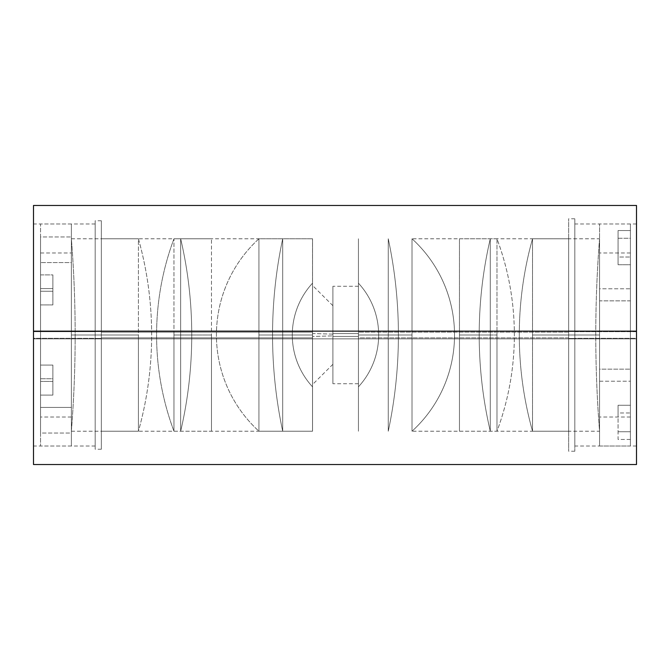 <?xml version="1.0" encoding="UTF-8"?>
<svg xmlns="http://www.w3.org/2000/svg" width="670" height="670" viewBox="0 0 670 670"><rect width="100%" height="100%" fill="white"/><g stroke="black" fill="none" stroke-linecap="round" stroke-linejoin="round"><path stroke-width="0.5" stroke-dasharray="3.35 2.51" d="M95.182 338.308L95.182 446.027L95.182 331.692L33.5 331.692L33.5 446.027L33.5 338.308L95.182 338.308L95.182 224.023L95.182 445.977L95.182 338.308L33.5 338.308L33.5 445.977L33.5 223.973L33.5 331.692L95.182 331.692L95.182 223.973L95.182 338.308M101.346 338.409L101.346 449.243L101.346 331.591L95.182 331.591L95.182 449.243L95.182 338.409L101.346 338.409L101.346 220.807L101.346 449.193L101.346 338.409L95.182 338.409L95.182 220.757L95.182 331.591L101.346 331.591L101.346 220.757L101.346 338.409M312.547 337.864L312.547 431.22L312.547 332.136L101.346 332.136L101.346 431.22L101.346 337.864L312.547 337.864L312.547 238.822L312.547 431.179L312.547 337.864L101.346 337.864L101.346 238.78L101.346 332.136L312.547 332.136L312.547 238.78L312.547 337.864M332.906 335.871L332.906 364.296L332.906 334.129L312.547 333.526L312.547 384.53L312.547 336.474L332.906 335.871L332.906 305.713L332.906 364.287L332.906 335.871L312.547 336.474L312.547 285.47L312.547 333.526L332.906 334.129L332.906 305.704L332.906 335.871M358.442 336.449L358.442 383.726L358.442 333.551L332.906 333.551L332.906 383.726L332.906 336.449L358.442 336.449L358.442 286.291L358.442 383.709L358.442 336.449L332.906 336.449L332.906 286.274L332.906 333.551L358.442 333.551L358.442 286.274L358.442 336.449M568.654 337.864L568.654 431.22L568.654 332.136L358.442 332.136L358.442 431.22L358.442 337.864L568.654 337.864L568.654 238.822L568.654 431.179L568.654 337.864L358.442 337.864L358.442 238.78L358.442 332.136L568.654 332.136L568.654 238.78L568.654 337.864M574.818 338.467L574.818 451.228L574.818 331.533L568.654 331.533L568.654 451.228L568.654 338.467L574.818 338.467L574.818 218.822L574.818 451.178L574.818 338.467L568.654 338.467L568.654 218.772L568.654 331.533L574.818 331.533L574.818 218.772L574.818 338.467M636.5 338.308L636.5 446.027L636.5 331.692L574.818 331.692L574.818 446.027L574.818 338.308L636.5 338.308L636.5 224.023L636.5 445.977L636.5 338.308L574.818 338.308L574.818 223.973L574.818 331.692L636.5 331.692L636.5 223.973L636.5 338.308M636.5 205.472L636.5 338.861L33.5 338.861L33.5 205.472M33.5 464.478L33.5 205.523M33.5 464.528L33.5 338.861L636.5 338.861L636.5 464.528M636.5 205.523L636.5 464.478M574.818 338.308L574.818 224.023L574.818 338.308M568.654 338.467L568.654 218.822L568.654 338.467M358.442 337.864L358.442 238.822L358.442 337.864M332.906 336.449L332.906 286.291L332.906 336.449M312.547 336.474L312.547 285.495L312.547 336.474M101.346 337.864L101.346 238.822L101.346 337.864M95.182 338.409L95.182 220.807L95.182 338.409M630.411 369.153L630.411 417.033L630.411 412.963L618.075 412.963L618.075 405.266L630.411 405.266L630.411 300.847L599.566 300.847L599.566 417.033L599.566 369.153L630.411 369.153L599.566 369.153L599.566 416.983L599.566 252.967L599.566 300.847L630.411 300.847L630.411 431.748L630.411 223.973L630.411 230.547L618.075 230.547L618.075 238.252L630.411 238.252L630.411 381.222L599.566 381.222L599.566 223.973L599.566 288.778L630.411 288.778L630.411 224.006L630.411 300.847L630.411 252.967L630.411 257.037L618.075 257.037L618.075 264.734L630.411 264.734L630.411 369.153L630.411 238.252L630.411 446.027L630.411 439.453L618.075 439.453L618.075 431.748L630.411 431.748L630.411 288.778L599.566 288.778L599.566 446.027L599.566 381.222L630.411 381.222L630.411 445.994L630.411 369.153M599.566 288.778L599.566 445.952L599.566 288.778M630.411 439.453L618.075 439.453L618.075 412.963L630.411 412.963L630.411 439.453M618.075 431.748L630.411 431.748L630.411 405.266L618.075 405.266L618.075 431.748M618.075 238.252L618.075 264.734L618.075 238.252L630.411 238.252L630.411 264.734L618.075 264.734L618.075 238.252M630.411 230.547L618.075 230.547L618.075 257.037L630.411 257.037L630.411 230.547M40.543 262.565L40.543 365.091L52.88 365.091L52.88 381.431L40.543 381.431L40.543 417.033L40.543 407.435L71.38 407.435L71.38 417.033L71.38 262.565L40.543 262.565L71.38 262.565L71.38 416.656L71.38 252.967L71.38 407.435L40.543 407.435L40.543 291.241L52.88 291.241L52.88 274.901L40.543 274.901L40.543 223.973L40.543 236.962L71.38 236.962L71.38 223.973L71.38 433.038L40.543 433.038L40.543 291.241L40.543 407.435L40.543 304.909L52.88 304.909L52.88 288.569L40.543 288.569L40.543 224.241L40.543 378.759L52.88 378.759L52.88 395.099L40.543 395.099L40.543 446.027L40.543 433.038L71.38 433.038L71.38 446.027L71.38 236.962L40.543 236.962L40.543 378.759L40.543 262.565M71.38 433.038L71.38 224.484L71.38 433.038M40.543 378.759L52.88 378.759L52.88 365.091L40.543 365.091L40.543 378.759M52.88 395.099L40.543 395.099L40.543 381.431L52.88 381.431L52.88 395.099L52.88 365.091L52.88 395.099M52.88 274.901L52.88 304.909L52.88 274.901L40.543 274.901L40.543 288.569L52.88 288.569L52.88 274.901M40.543 291.241L52.88 291.241L52.88 304.909L40.543 304.909L40.543 291.241M599.566 335L599.566 431.22A1223.763 1223.763 0 0 1 599.566 238.78L599.566 335L532.524 335L532.524 431.22A356.524 356.524 0 0 1 532.524 238.78L532.524 335L599.566 335L599.566 238.78A1223.763 1223.763 0 0 0 599.566 431.22L599.566 335L532.524 335L532.524 238.78A356.524 356.524 0 0 0 532.524 431.22L532.524 335L532.524 431.22L532.524 335L599.566 335L599.566 431.22L599.566 335M496.981 335L496.981 431.22A275.102 275.102 0 0 0 496.981 238.78L496.981 335L496.981 238.78L496.981 335L490.289 335L490.289 431.22A423.139 423.139 0 0 1 490.289 238.78L490.289 335L496.981 335L490.289 335L490.289 238.78A423.139 423.139 0 0 0 490.289 431.22L490.289 335L490.289 431.22L490.289 335L496.981 335L496.981 431.22L496.981 238.78A275.102 275.102 0 0 1 496.981 431.22L496.981 335M490.289 335L490.289 431.22A423.139 423.139 0 0 1 490.289 238.78L490.289 335L459.461 335L490.289 335L490.289 238.78L490.289 335L459.461 335L459.461 238.78L459.461 431.22L459.461 238.78L459.461 431.22L459.461 335L490.289 335L490.289 431.22L490.289 238.78A423.139 423.139 0 0 0 490.289 431.22L490.289 335M412.017 335L412.017 431.22A130.148 130.148 0 0 0 412.017 238.78L412.017 335L412.017 238.78L412.017 335L388.257 335L388.257 431.22A461.379 461.379 0 0 0 388.257 238.78L388.257 335L412.017 335L388.257 335L388.257 238.78A461.379 461.379 0 0 1 388.257 431.22L388.257 335L388.257 431.22L388.257 335L412.017 335L412.017 431.22L412.017 238.78A130.148 130.148 0 0 1 412.017 431.22L412.017 335M388.257 335L388.257 431.22A461.379 461.379 0 0 0 388.257 238.78L388.257 335L388.257 238.78L388.257 335L358.442 335L388.257 335L358.442 335L358.442 238.78L358.442 431.22L358.442 238.78L358.442 431.22L358.442 335L388.257 335L388.257 431.22L388.257 238.78A461.379 461.379 0 0 1 388.257 431.22L388.257 335M358.442 386.816A76.489 76.489 0 0 0 358.442 283.184L358.442 386.816L358.442 283.184A76.489 76.489 0 0 1 358.442 386.816L358.442 283.184L358.442 386.816M282.698 335L282.698 431.22A461.379 461.379 0 0 1 282.698 238.78L282.698 335L312.513 335L282.698 335L282.698 238.78L282.698 431.22L282.698 335L312.513 335L312.513 238.78L312.513 431.22L312.513 335L282.698 335L282.698 238.78A461.379 461.379 0 0 0 282.698 431.22L282.698 335L282.698 431.22A461.379 461.379 0 0 1 282.698 238.78L282.698 335L258.938 335L258.938 431.22A130.148 130.148 0 0 1 258.938 238.78L258.938 335L282.698 335L282.698 238.78A461.379 461.379 0 0 0 282.698 431.22L282.698 335L258.938 335L258.938 238.78L258.938 431.22L258.938 335L282.698 335L282.698 431.22L282.698 335M312.513 386.816A76.489 76.489 0 0 1 312.513 283.184L312.513 386.816L312.513 283.184A76.489 76.489 0 0 0 312.513 386.816L312.513 385.82L312.513 386.816M312.513 283.184L312.513 385.82L312.513 283.184M312.513 335L312.513 431.22L312.513 335M258.938 238.78A130.148 130.148 0 0 0 258.938 431.22L258.938 238.78L312.513 238.78M180.666 335L180.666 431.22A423.139 423.139 0 0 0 180.666 238.78L180.666 335L211.486 335L180.666 335L180.666 238.78L180.666 431.22L180.666 335L211.486 335L211.486 238.78L211.486 431.22L211.486 335L180.666 335L180.666 238.78A423.139 423.139 0 0 1 180.666 431.22L180.666 335L180.666 431.22A423.139 423.139 0 0 0 180.666 238.78L180.666 335L173.965 335L173.965 431.22A275.102 275.102 0 0 1 173.965 238.78L173.965 335L180.666 335L180.666 238.78A423.139 423.139 0 0 1 180.666 431.22L180.666 335L173.965 335L173.965 238.78L173.965 431.22L173.965 335L180.666 335L180.666 431.22L180.666 335M211.486 335L211.486 431.22L211.486 335M173.965 238.78A275.102 275.102 0 0 0 173.965 431.22L173.965 238.78L211.486 238.78M138.422 335L138.422 431.22A356.524 356.524 0 0 0 138.422 238.78L138.422 335L71.38 335L71.38 431.22A1223.763 1223.763 0 0 0 71.38 238.78L71.38 335L138.422 335L138.422 238.78A356.524 356.524 0 0 1 138.422 431.22L138.422 335L71.38 335L71.38 238.78A1223.763 1223.763 0 0 1 71.38 431.22L71.38 335L71.38 431.22L71.38 335L138.422 335L138.422 431.22L138.422 335M95.182 446.027L33.5 446.027M101.346 449.243L95.182 449.243M312.547 431.22L101.346 431.22M332.906 364.296L312.547 384.53M358.442 383.726L332.906 383.726M568.654 431.22L412.017 431.22M574.818 451.228L568.654 451.228M636.5 446.027L574.818 446.027M636.5 223.973L574.818 223.973M574.818 218.772L568.654 218.772M568.654 238.78L412.017 238.78M358.442 286.274L332.906 286.274M332.906 305.704L312.547 285.47M312.547 238.78L101.346 238.78M101.346 220.757L95.182 220.757M95.182 223.973L33.5 223.973M630.411 417.033L599.566 417.033M630.411 223.973L599.566 223.973M599.566 446.027L630.411 446.027M630.411 252.967L599.566 252.967M71.38 417.033L40.543 417.033M71.38 223.973L40.543 223.973M71.38 446.027L40.543 446.027M40.543 252.967L71.38 252.967M532.524 238.78L599.566 238.78M532.524 431.22L599.566 431.22M496.981 238.78L459.461 238.78M459.461 431.22L496.981 431.22M258.938 431.22L312.513 431.22M173.965 431.22L211.486 431.22M71.38 238.78L138.422 238.78M71.38 431.22L138.422 431.22"/><path stroke-width="1" d="M33.5 205.523L33.5 331.139L636.5 331.139L636.5 205.472L33.5 205.472L33.5 464.478M33.5 331.139L33.5 464.528L636.5 464.528L636.5 331.139L33.5 331.139M636.5 464.478L636.5 205.523"/></g></svg>

